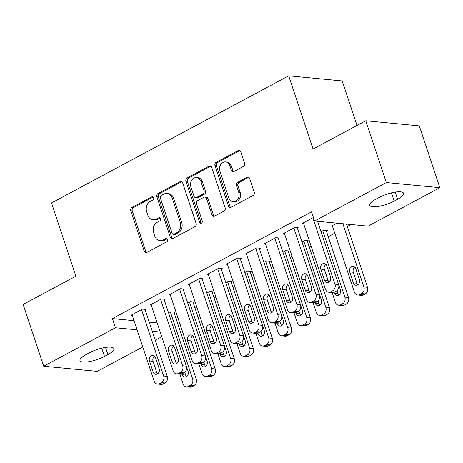 <?xml version="1.0" encoding="UTF-8"?>
<svg xmlns="http://www.w3.org/2000/svg" width="463" height="463" viewBox="0 0 463 463"><rect width="100%" height="100%" fill="white"/><g stroke="black" fill="none" stroke-linecap="round" stroke-linejoin="round"><path stroke-width="0.69" d="M153.629 197.747A1.725 1.406 -84.5 0 0 152.489 196.734A1.725 1.406 -84.5 0 0 151.8 196.879L131.949 207.522A2.465 2.008 -84.5 0 0 130.826 210.769L144.277 251.195A2.465 2.008 -84.5 0 0 145.909 252.642A2.465 2.008 -84.5 0 0 146.893 252.439L166.744 241.796A1.725 1.406 -84.5 0 0 167.525 239.521A1.725 1.406 -84.5 0 0 166.385 238.509A1.725 1.406 -84.5 0 0 165.696 238.653L163.126 240.031A7.883 6.424 -84.5 0 1 159.984 240.691A7.883 6.424 -84.5 0 1 154.758 236.049L153.635 232.681A7.883 6.424 -84.5 0 1 157.223 222.286L159.793 220.909A1.725 1.406 -84.5 0 0 160.58 218.634A1.725 1.406 -84.5 0 0 159.434 217.622A1.725 1.406 -84.5 0 0 158.745 217.766L156.181 219.144A7.883 6.424 -84.5 0 1 153.039 219.803A7.883 6.424 -84.5 0 1 147.807 215.162L146.69 211.794A7.883 6.424 -84.5 0 1 150.278 201.399L152.848 200.022A1.725 1.406 -84.5 0 0 153.629 197.747M243.428 166.414A2.465 2.008 -84.5 0 0 244.551 163.167L240.777 151.823A2.465 2.008 -84.5 0 0 239.145 150.377A2.465 2.008 -84.5 0 0 238.161 150.579L216.117 162.397A2.465 2.008 -84.5 0 0 214.994 165.65L228.444 206.076A2.465 2.008 -84.5 0 0 230.076 207.522A2.465 2.008 -84.5 0 0 231.06 207.32L253.105 195.502A2.465 2.008 -84.5 0 0 254.228 192.255L249.667 178.55A2.465 2.008 -84.5 0 0 248.035 177.103A2.465 2.008 -84.5 0 0 247.051 177.306L237.617 182.364A2.465 2.008 -84.5 0 0 236.495 185.611L238.758 192.405A6.586 5.371 -84.5 0 1 233.132 201.642A6.586 5.371 -84.5 0 1 228.763 197.765L219.908 171.154A6.586 5.371 -84.5 0 1 225.533 161.911A6.586 5.371 -84.5 0 1 229.903 165.795L231.378 170.228A2.465 2.008 -84.5 0 0 233.011 171.68A2.465 2.008 -84.5 0 0 233.994 171.472L243.428 166.414M314.556 221.019L386.316 182.555L439.85 187.683L368.091 226.152L314.556 221.019L311.512 211.869L112.416 318.596L115.461 327.752L137.071 329.824M142.766 346.943L97.236 371.349L43.701 366.221L23.15 304.44L75.874 276.174L51.52 202.956L288.68 75.822L313.04 149.04L365.764 120.774L386.316 182.555M43.701 366.221L115.461 327.752M182.671 182.972A2.465 2.008 -84.5 0 0 181.039 181.525A2.465 2.008 -84.5 0 0 180.061 181.727L158.01 193.546A2.465 2.008 -84.5 0 0 156.888 196.798L170.338 237.224A2.465 2.008 -84.5 0 0 171.97 238.671A2.465 2.008 -84.5 0 0 172.954 238.468L194.998 226.65A2.465 2.008 -84.5 0 0 196.121 223.403L182.671 182.972M187.064 177.971L209.108 166.153A2.465 2.008 -84.5 0 1 210.092 165.951A2.465 2.008 -84.5 0 1 211.724 167.398L225.174 207.829A2.465 2.008 -84.5 0 1 224.051 211.076L214.618 216.134A2.465 2.008 -84.5 0 1 213.634 216.337A2.465 2.008 -84.5 0 1 212.002 214.89L206.55 198.494A2.465 2.008 -84.5 0 0 204.912 197.041A2.465 2.008 -84.5 0 0 203.934 197.25L197.672 200.601A2.465 2.008 -84.5 0 0 196.555 203.853L202.233 220.92A1.725 1.406 -84.5 0 1 200.757 223.334A1.725 1.406 -84.5 0 1 199.617 222.321L185.941 181.224A2.465 2.008 -84.5 0 1 187.064 177.971L188.51 178.11L210.555 166.292L209.108 166.153M357.025 125.461L342.215 80.95L288.68 75.822M297.449 228.323L298.398 227.813L294.786 227.466L283.362 233.589L284.519 233.699M326.386 231.095L327.335 230.586L323.718 230.238L320.998 231.697M259.378 248.729L260.333 248.22L256.716 247.873L245.297 253.996L246.455 254.106M288.316 251.502L289.271 250.992L285.654 250.645L282.934 252.103M221.314 269.136L222.263 268.627L218.646 268.28L207.227 274.403L208.385 274.513M250.251 271.908L251.201 271.399L247.583 271.052L244.863 272.51M183.244 289.543L184.193 289.034L180.576 288.686L169.157 294.809L170.315 294.919M212.181 292.315L213.13 291.806L209.513 291.459L206.793 292.917M145.174 309.95L146.129 309.44L142.511 309.093L131.087 315.216L132.25 315.326M174.111 312.722L175.066 312.212L171.449 311.865L168.729 313.324M112.416 318.596L134.027 320.668M149.225 322.126L157.194 322.89M175.986 318.347L177.786 317.381M195.016 308.144L196.821 307.177M214.051 297.94L215.856 296.974M233.086 287.737L234.891 286.771M252.121 277.534L253.927 276.567M271.156 267.33L272.962 266.364M290.191 257.127L291.991 256.161M309.226 246.924L311.026 245.957M328.255 236.72L334.801 233.213M347.291 226.517L351.023 224.514M193.146 302.518L194.101 302.009L190.484 301.662L187.758 303.12M164.209 299.746L165.164 299.237L161.546 298.89L150.122 305.013L151.279 305.123M231.216 282.112L232.166 281.602L228.548 281.255L225.828 282.714M202.279 279.339L203.228 278.83L199.611 278.483L188.192 284.606L189.35 284.716M269.287 261.705L270.236 261.196L266.619 260.848L263.898 262.307M240.349 258.933L241.298 258.423L237.681 258.076L226.262 264.199L227.42 264.309M307.351 241.298L308.306 240.789L304.689 240.442L301.969 241.9M278.413 238.526L279.368 238.017L275.751 237.669L264.327 243.793L265.49 243.903M336.919 223.166L331.334 226.158L332.492 226.268M313.382 217.494L302.397 223.386L303.554 223.496M379.081 197.498A16.06 4.439 -18.4 0 1 394.499 192.243A16.06 4.439 -18.4 0 1 403.574 193.314A16.06 4.439 -18.4 0 1 397.601 199.269L394.175 201.104A16.06 4.439 -18.4 0 1 378.751 206.359A16.06 4.439 -18.4 0 1 369.677 205.288A16.06 4.439 -18.4 0 1 375.655 199.333L379.081 197.498M365.764 120.774L419.299 125.901L439.85 187.683M161.801 336.74L155.255 340.247M104.47 356.406A16.06 4.439 -18.4 0 1 89.046 361.661A16.06 4.439 -18.4 0 1 79.977 360.59A16.06 4.439 -18.4 0 1 85.95 354.629L89.376 352.794A16.06 4.439 -18.4 0 1 104.8 347.539A16.06 4.439 -18.4 0 1 113.875 348.616A16.06 4.439 -18.4 0 1 107.896 354.571L104.47 356.406L101.733 348.176M152.269 331.276L160.239 332.04M153.039 219.803L154.486 219.937A7.883 6.424 -84.5 0 0 157.628 219.283L156.181 219.144M160.134 217.934L157.628 219.283M159.984 240.691L161.431 240.824A7.883 6.424 -84.5 0 0 164.573 240.17L163.126 240.031M167.079 238.821L164.573 240.17M153.184 197.047L133.396 207.655A2.465 2.008 -84.5 0 0 132.273 210.908L145.723 251.334A2.465 2.008 -84.5 0 0 146.649 252.549M181.745 181.762A2.465 2.008 -84.5 0 0 181.508 181.866L159.457 193.684A2.465 2.008 -84.5 0 0 158.334 196.931L171.785 237.363A2.465 2.008 -84.5 0 0 172.711 238.572M161.112 195.589A1.725 1.406 -84.5 0 0 160.325 197.863L172.132 233.352A1.725 1.406 -84.5 0 0 173.278 234.365A1.725 1.406 -84.5 0 0 173.961 234.22L176.675 232.767A7.883 6.424 -84.5 0 0 180.257 222.379L172.19 198.118A7.883 6.424 -84.5 0 0 166.964 193.482A7.883 6.424 -84.5 0 0 163.821 194.136L161.112 195.589M173.278 234.365L174.725 234.504A1.725 1.406 -84.5 0 0 175.408 234.359L173.961 234.22M166.964 193.482L168.41 193.621A7.883 6.424 -84.5 0 1 173.637 198.257L181.704 222.512A7.883 6.424 -84.5 0 1 178.122 232.906L175.408 234.359M204.912 197.041L206.359 197.18A2.465 2.008 -84.5 0 1 207.997 198.633L213.449 215.029A2.465 2.008 -84.5 0 0 214.375 216.238M188.51 178.11A2.465 2.008 -84.5 0 0 187.388 181.357L201.064 222.46A1.725 1.406 -84.5 0 0 201.503 223.16M200.89 181.479A6.586 5.371 -84.5 0 0 196.52 177.601A6.586 5.371 -84.5 0 0 190.895 186.838L194.014 196.214A2.465 2.008 -84.5 0 0 195.646 197.666A2.465 2.008 -84.5 0 0 196.63 197.458L202.887 194.101A2.465 2.008 -84.5 0 0 204.009 190.854L200.89 181.479L202.337 181.618A6.586 5.371 -84.5 0 0 197.967 177.74L196.52 177.601M195.646 197.666L197.093 197.805A2.465 2.008 -84.5 0 0 198.077 197.597L196.63 197.458M202.337 181.618L205.456 190.993A2.465 2.008 -84.5 0 1 204.333 194.24L198.077 197.597M225.533 161.911L226.98 162.05A6.586 5.371 -84.5 0 1 231.35 165.933L232.825 170.367A2.465 2.008 -84.5 0 0 233.751 171.582M233.132 201.642L234.579 201.781A6.586 5.371 -84.5 0 0 240.204 192.544L238.758 192.405M248.741 177.335A2.465 2.008 -84.5 0 0 248.498 177.445L239.064 182.503A2.465 2.008 -84.5 0 0 237.941 185.75L240.204 192.544M239.851 150.608A2.465 2.008 -84.5 0 0 239.608 150.718L217.564 162.536A2.465 2.008 -84.5 0 0 216.441 165.783L229.891 206.214A2.465 2.008 -84.5 0 0 230.817 207.424M170.494 312.375L192.585 378.78A5.018 4.092 -84.5 0 1 190.299 385.395L188.395 386.414A5.018 4.092 -84.5 0 1 186.398 386.837A5.018 4.092 -84.5 0 1 183.07 383.879L179.841 374.179M176.044 362.766L171.923 350.381M173.909 312.103L196.202 379.122A5.018 4.092 95.5 0 1 193.916 385.743L192.012 386.761A5.018 4.092 95.5 0 1 190.015 387.178L186.398 386.837M184.731 372.275L185.657 375.071A4.017 3.27 -84.5 0 0 186.577 376.587M181.78 373.942L182.04 374.723A4.017 3.27 -84.5 0 0 184.702 377.09A4.017 3.27 -84.5 0 0 188.128 371.459L184.477 360.474A4.017 3.27 -84.5 0 0 184.187 359.809M178.405 360.712A4.017 3.27 -84.5 0 0 178.209 361.51M141.556 309.602L163.647 376.002A5.018 4.092 -84.5 0 1 161.361 382.623L159.457 383.642A5.018 4.092 -84.5 0 1 157.461 384.058A5.018 4.092 -84.5 0 1 154.133 381.107L132.042 314.707M157.461 384.058L161.078 384.406A5.018 4.092 95.5 0 0 163.074 383.989L164.978 382.97A5.018 4.092 95.5 0 0 167.265 376.35L144.971 309.33M159.191 368.687A4.017 3.27 95.5 0 1 155.765 374.312A4.017 3.27 95.5 0 1 153.103 371.951L149.451 360.966A4.017 3.27 95.5 0 1 152.877 355.341A4.017 3.27 95.5 0 1 155.539 357.702L159.191 368.687M157.64 373.815A4.017 3.27 95.5 0 1 156.72 372.298L153.068 361.314A4.017 3.27 95.5 0 1 154.625 356.186M189.529 302.171L211.62 368.571A5.018 4.092 -84.5 0 1 209.334 375.192L207.43 376.211A5.018 4.092 -84.5 0 1 205.427 376.633A5.018 4.092 -84.5 0 1 202.099 373.676L198.876 363.976M195.079 352.563L190.959 340.178M192.938 301.899L215.237 368.918A5.018 4.092 95.5 0 1 212.951 375.539L211.047 376.558A5.018 4.092 95.5 0 1 209.044 376.975L205.427 376.633M203.761 362.072L204.692 364.867A4.017 3.27 -84.5 0 0 205.613 366.383M200.815 363.739L201.075 364.52A4.017 3.27 -84.5 0 0 203.737 366.881A4.017 3.27 -84.5 0 0 207.164 361.256L203.512 350.271A4.017 3.27 -84.5 0 0 203.222 349.6M197.441 350.508A4.017 3.27 -84.5 0 0 197.244 351.307M208.564 291.968L230.655 358.368A5.018 4.092 -84.5 0 1 228.369 364.989L226.465 366.007A5.018 4.092 -84.5 0 1 224.462 366.424A5.018 4.092 -84.5 0 1 221.135 363.472L217.911 353.773M214.114 342.354L209.994 329.974M211.973 291.696L234.272 358.715A5.018 4.092 95.5 0 1 231.986 365.336L230.082 366.355A5.018 4.092 95.5 0 1 228.08 366.771L224.462 366.424M222.796 351.868L223.727 354.664A4.017 3.27 -84.5 0 0 224.642 356.18M219.85 353.535L220.11 354.317A4.017 3.27 -84.5 0 0 222.772 356.678A4.017 3.27 -84.5 0 0 226.199 351.052L222.547 340.068A4.017 3.27 -84.5 0 0 222.257 339.396M216.47 340.305A4.017 3.27 -84.5 0 0 216.279 341.104M160.592 299.399L182.682 365.799A5.018 4.092 -84.5 0 1 180.396 372.42L178.492 373.438A5.018 4.092 -84.5 0 1 176.49 373.855A5.018 4.092 -84.5 0 1 173.162 370.904L151.077 304.504M176.49 373.855L180.107 374.202A5.018 4.092 95.5 0 0 182.109 373.786L184.014 372.767A5.018 4.092 95.5 0 0 186.3 366.146L164 299.127M178.226 358.484A4.017 3.27 95.5 0 1 174.8 364.109A4.017 3.27 95.5 0 1 172.138 361.748L168.486 350.763A4.017 3.27 95.5 0 1 171.912 345.138A4.017 3.27 95.5 0 1 174.574 347.499L178.226 358.484M176.675 363.611A4.017 3.27 95.5 0 1 175.755 362.095L172.103 351.11A4.017 3.27 95.5 0 1 173.654 345.983M179.627 289.196L201.718 355.596A5.018 4.092 -84.5 0 1 199.431 362.216L197.527 363.235A5.018 4.092 -84.5 0 1 195.525 363.652A5.018 4.092 -84.5 0 1 192.197 360.7L170.112 294.3M195.525 363.652L199.142 363.999A5.018 4.092 95.5 0 0 201.145 363.582L203.049 362.564A5.018 4.092 95.5 0 0 205.335 355.943L183.035 288.924M197.261 348.28A4.017 3.27 95.5 0 1 193.835 353.906A4.017 3.27 95.5 0 1 191.173 351.544L187.515 340.56A4.017 3.27 95.5 0 1 190.947 334.934A4.017 3.27 95.5 0 1 193.609 337.295L197.261 348.28M195.704 353.408A4.017 3.27 95.5 0 1 194.79 351.892L191.132 340.907A4.017 3.27 95.5 0 1 192.689 335.779M227.599 281.764L249.684 348.164A5.018 4.092 -84.5 0 1 247.404 354.785L245.5 355.804A5.018 4.092 -84.5 0 1 243.497 356.221A5.018 4.092 -84.5 0 1 240.17 353.269L236.94 343.569M233.144 332.15L229.029 319.771M231.008 281.492L253.302 348.512A5.018 4.092 95.5 0 1 251.021 355.133L249.117 356.151A5.018 4.092 95.5 0 1 247.115 356.568L243.497 356.221M241.831 341.665L242.762 344.46A4.017 3.27 -84.5 0 0 243.677 345.977M238.885 343.332L239.145 344.113A4.017 3.27 -84.5 0 0 241.808 346.474A4.017 3.27 -84.5 0 0 245.234 340.849L241.582 329.864A4.017 3.27 -84.5 0 0 241.292 329.193M235.505 330.102A4.017 3.27 -84.5 0 0 235.314 330.9M246.634 271.561L268.719 337.961A5.018 4.092 -84.5 0 1 266.439 344.582L264.535 345.601A5.018 4.092 -84.5 0 1 262.533 346.017A5.018 4.092 -84.5 0 1 259.205 343.066L255.975 333.366M252.179 321.947L248.058 309.568M250.043 271.289L272.337 338.308A5.018 4.092 95.5 0 1 270.056 344.929L268.152 345.948A5.018 4.092 95.5 0 1 266.15 346.365L262.533 346.017M260.866 331.462L261.792 334.257A4.017 3.27 -84.5 0 0 262.712 335.773M257.914 333.129L258.175 333.91A4.017 3.27 -84.5 0 0 260.837 336.271A4.017 3.27 -84.5 0 0 264.269 330.646L260.617 319.661A4.017 3.27 -84.5 0 0 260.328 318.99M254.54 319.898A4.017 3.27 -84.5 0 0 254.349 320.697M198.662 278.992L220.747 345.392A5.018 4.092 -84.5 0 1 218.467 352.013L216.562 353.032A5.018 4.092 -84.5 0 1 214.56 353.448A5.018 4.092 -84.5 0 1 211.232 350.497L189.141 284.097M214.56 353.448L218.177 353.796A5.018 4.092 95.5 0 0 220.18 353.379L222.084 352.36A5.018 4.092 95.5 0 0 224.364 345.739L202.071 278.72M216.296 338.077A4.017 3.27 95.5 0 1 212.87 343.702A4.017 3.27 95.5 0 1 210.208 341.341L206.55 330.356A4.017 3.27 95.5 0 1 209.982 324.731A4.017 3.27 95.5 0 1 212.644 327.092L216.296 338.077M214.739 343.205A4.017 3.27 95.5 0 1 213.825 341.688L210.167 330.704A4.017 3.27 95.5 0 1 211.724 325.576M217.697 268.789L239.782 335.189A5.018 4.092 -84.5 0 1 237.502 341.81L235.598 342.828A5.018 4.092 -84.5 0 1 233.595 343.245A5.018 4.092 -84.5 0 1 230.267 340.293L208.176 273.893M233.595 343.245L237.212 343.592A5.018 4.092 95.5 0 0 239.215 343.176L241.119 342.151A5.018 4.092 95.5 0 0 243.399 335.536L221.106 268.517M235.331 327.873A4.017 3.27 95.5 0 1 231.899 333.499A4.017 3.27 95.5 0 1 229.237 331.138L225.585 320.153A4.017 3.27 95.5 0 1 229.017 314.527A4.017 3.27 95.5 0 1 231.679 316.889L235.331 327.873M233.774 333.001A4.017 3.27 95.5 0 1 232.854 331.485L229.202 320.5A4.017 3.27 95.5 0 1 230.759 315.372M265.669 261.358L287.755 327.758A5.018 4.092 -84.5 0 1 285.468 334.379L283.57 335.397A5.018 4.092 -84.5 0 1 281.568 335.814A5.018 4.092 -84.5 0 1 278.24 332.862L275.01 323.162M271.214 311.744L267.093 299.364M269.078 261.086L291.372 328.105A5.018 4.092 95.5 0 1 289.086 334.72L287.187 335.744A5.018 4.092 95.5 0 1 285.185 336.161L281.568 335.814M279.901 321.258L280.827 324.054A4.017 3.27 -84.5 0 0 281.747 325.57M276.949 322.925L277.21 323.706A4.017 3.27 -84.5 0 0 279.872 326.068A4.017 3.27 -84.5 0 0 283.304 320.442L279.646 309.458A4.017 3.27 -84.5 0 0 279.357 308.786M273.575 309.695A4.017 3.27 -84.5 0 0 273.384 310.494M236.732 258.586L258.817 324.985A5.018 4.092 -84.5 0 1 256.531 331.606L254.633 332.625A5.018 4.092 -84.5 0 1 252.63 333.042A5.018 4.092 -84.5 0 1 249.302 330.09L227.211 263.69M252.63 333.042L256.247 333.389A5.018 4.092 95.5 0 0 258.25 332.972L260.148 331.948A5.018 4.092 95.5 0 0 262.434 325.333L240.141 258.313M254.366 317.67A4.017 3.27 95.5 0 1 250.934 323.296A4.017 3.27 95.5 0 1 248.272 320.934L244.62 309.95A4.017 3.27 95.5 0 1 248.046 304.324A4.017 3.27 95.5 0 1 250.709 306.685L254.366 317.67M252.81 322.798A4.017 3.27 95.5 0 1 251.889 321.281L248.237 310.297A4.017 3.27 95.5 0 1 249.794 305.169M284.699 251.154L306.79 317.554A5.018 4.092 -84.5 0 1 304.504 324.175L302.599 325.194A5.018 4.092 -84.5 0 1 300.603 325.611A5.018 4.092 -84.5 0 1 297.275 322.659L294.046 312.959M290.249 301.54L286.128 289.161M288.113 250.882L310.407 317.902A5.018 4.092 95.5 0 1 308.121 324.517L306.217 325.541A5.018 4.092 95.5 0 1 304.22 325.958L300.603 325.611M298.936 311.055L299.862 313.85A4.017 3.27 -84.5 0 0 300.782 315.367M295.984 312.722L296.245 313.503A4.017 3.27 -84.5 0 0 298.907 315.864A4.017 3.27 -84.5 0 0 302.339 310.239L298.681 299.254A4.017 3.27 -84.5 0 0 298.392 298.583M292.61 299.492A4.017 3.27 -84.5 0 0 292.413 300.29M255.761 248.382L277.852 314.782A5.018 4.092 -84.5 0 1 275.566 321.397L273.662 322.422A5.018 4.092 -84.5 0 1 271.665 322.838A5.018 4.092 -84.5 0 1 268.337 319.887L246.247 253.487M271.665 322.838L275.282 323.186A5.018 4.092 95.5 0 0 277.279 322.769L279.183 321.744A5.018 4.092 95.5 0 0 281.469 315.129L259.176 248.11M273.401 307.467A4.017 3.27 95.5 0 1 269.97 313.092A4.017 3.27 95.5 0 1 267.307 310.731L263.655 299.746A4.017 3.27 95.5 0 1 267.082 294.115A4.017 3.27 95.5 0 1 269.744 296.482L273.401 307.467M271.845 312.594A4.017 3.27 95.5 0 1 270.924 311.078L267.273 300.093A4.017 3.27 95.5 0 1 268.829 294.966M303.734 240.951L325.825 307.351A5.018 4.092 -84.5 0 1 323.539 313.972L321.635 314.99A5.018 4.092 -84.5 0 1 319.632 315.407A5.018 4.092 -84.5 0 1 316.304 312.456L313.081 302.756M309.284 291.337L305.163 278.957M307.143 240.679L329.442 307.698A5.018 4.092 95.5 0 1 327.156 314.313L325.252 315.338A5.018 4.092 95.5 0 1 323.249 315.754L319.632 315.407M317.965 300.852L318.897 303.647A4.017 3.27 -84.5 0 0 319.817 305.163M315.019 302.518L315.28 303.3A4.017 3.27 -84.5 0 0 317.942 305.661A4.017 3.27 -84.5 0 0 321.368 300.036L317.716 289.051A4.017 3.27 -84.5 0 0 317.427 288.38M311.645 289.288A4.017 3.27 -84.5 0 0 311.449 290.081M274.796 238.179L296.887 304.579A5.018 4.092 -84.5 0 1 294.601 311.194L292.697 312.218A5.018 4.092 -84.5 0 1 290.695 312.635A5.018 4.092 -84.5 0 1 287.367 309.683L265.282 243.283M290.695 312.635L294.312 312.982A5.018 4.092 95.5 0 0 296.314 312.566L298.218 311.541A5.018 4.092 95.5 0 0 300.504 304.926L278.211 237.907M292.431 297.263A4.017 3.27 95.5 0 1 289.005 302.889A4.017 3.27 95.5 0 1 286.342 300.528L282.69 289.543A4.017 3.27 95.5 0 1 286.117 283.912A4.017 3.27 95.5 0 1 288.779 286.279L292.431 297.263M290.88 302.391A4.017 3.27 95.5 0 1 289.96 300.875L286.308 289.89A4.017 3.27 95.5 0 1 287.859 284.762M322.769 230.748L344.86 297.148A5.018 4.092 -84.5 0 1 342.574 303.763L340.67 304.787A5.018 4.092 -84.5 0 1 338.667 305.204A5.018 4.092 -84.5 0 1 335.339 302.252L332.116 292.552M328.319 281.134L324.198 268.754M326.178 230.476L348.477 297.495A5.018 4.092 95.5 0 1 346.191 304.11L344.287 305.134A5.018 4.092 95.5 0 1 342.284 305.551L338.667 305.204M337 290.648L337.932 293.444A4.017 3.27 -84.5 0 0 338.847 294.96M334.055 292.315L334.315 293.096A4.017 3.27 -84.5 0 0 336.977 295.458A4.017 3.27 -84.5 0 0 340.403 289.832L336.751 278.848A4.017 3.27 -84.5 0 0 336.462 278.176M330.675 279.085A4.017 3.27 -84.5 0 0 330.484 279.878M293.831 227.975L315.922 294.375A5.018 4.092 -84.5 0 1 313.636 300.991L311.732 302.015A5.018 4.092 -84.5 0 1 309.73 302.432A5.018 4.092 -84.5 0 1 306.402 299.48L284.317 233.074M309.73 302.432L313.347 302.779A5.018 4.092 95.5 0 0 315.349 302.362L317.253 301.338A5.018 4.092 95.5 0 0 319.539 294.723L297.24 227.703M311.466 287.054A4.017 3.27 95.5 0 1 308.04 292.685A4.017 3.27 95.5 0 1 305.377 290.324L301.726 279.339A4.017 3.27 95.5 0 1 305.152 273.708A4.017 3.27 95.5 0 1 307.814 276.075L311.466 287.054M309.909 292.188A4.017 3.27 95.5 0 1 308.995 290.671L305.337 279.687A4.017 3.27 95.5 0 1 306.894 274.559M342.863 223.733L363.889 286.944A5.018 4.092 -84.5 0 1 361.609 293.559L359.705 294.584A5.018 4.092 -84.5 0 1 357.702 295A5.018 4.092 -84.5 0 1 354.374 292.049L332.284 225.649M346.48 224.08L367.506 287.291A5.018 4.092 95.5 0 1 365.226 293.907L363.322 294.931A5.018 4.092 95.5 0 1 361.319 295.348L357.702 295M354.866 267.128A4.017 3.27 -84.5 0 0 353.31 272.256L356.967 283.24A4.017 3.27 -84.5 0 0 357.882 284.757M359.438 279.629L355.787 268.644A4.017 3.27 -84.5 0 0 353.124 266.277A4.017 3.27 -84.5 0 0 349.692 271.908L353.35 282.893A4.017 3.27 -84.5 0 0 356.012 285.254A4.017 3.27 -84.5 0 0 359.438 279.629M312.866 217.772L334.952 284.172A5.018 4.092 -84.5 0 1 332.671 290.787L330.767 291.812A5.018 4.092 -84.5 0 1 328.765 292.228A5.018 4.092 -84.5 0 1 325.437 289.277L303.346 222.871M328.765 292.228L332.382 292.575A5.018 4.092 95.5 0 0 334.384 292.159L336.288 291.134A5.018 4.092 95.5 0 0 338.569 284.519L317.543 221.308M330.501 276.851A4.017 3.27 95.5 0 1 327.075 282.482A4.017 3.27 95.5 0 1 324.413 280.121L320.755 269.136A4.017 3.27 95.5 0 1 324.187 263.505A4.017 3.27 95.5 0 1 326.849 265.872L330.501 276.851M328.944 281.984A4.017 3.27 95.5 0 1 328.03 280.462L324.372 269.483A4.017 3.27 95.5 0 1 325.929 264.35M153.137 197.006L151.8 196.879M167.033 238.781L165.696 238.653M160.082 217.894L158.745 217.766M145.723 251.334L144.277 251.195M132.273 210.908L130.826 210.769M133.396 207.655L131.949 207.522M171.785 237.363L170.338 237.224M158.334 196.931L156.888 196.798M159.457 193.684L158.01 193.546M181.508 181.866L180.061 181.727M178.122 232.906L176.675 232.767M181.704 222.512L180.257 222.379M173.637 198.257L172.19 198.118M213.449 215.029L212.002 214.89M207.997 198.633L206.55 198.494M201.064 222.46L199.617 222.321M187.388 181.357L185.941 181.224M204.333 194.24L202.887 194.101M205.456 190.993L204.009 190.854M232.825 170.367L231.378 170.228M231.35 165.933L229.903 165.795M237.941 185.75L236.495 185.611M239.064 182.503L237.617 182.364M248.498 177.445L247.051 177.306M229.891 206.214L228.444 206.076M216.441 165.783L214.994 165.65M217.564 162.536L216.117 162.397M239.608 150.718L238.161 150.579M107.896 354.571L105.523 347.424M397.601 199.269L395.223 192.128M394.175 201.104L391.438 192.88M192.585 378.78L196.202 379.122M188.395 386.414L192.012 386.761M190.299 385.395L193.916 385.743M185.657 375.071L182.04 374.723M167.265 376.35L163.647 376.002M164.978 382.97L161.361 382.623M163.074 383.989L159.457 383.642M153.103 371.951L156.72 372.298M149.451 360.966L153.068 361.314M211.62 368.571L215.237 368.918M207.43 376.211L211.047 376.558M209.334 375.192L212.951 375.539M204.692 364.867L201.075 364.52M230.655 358.368L234.272 358.715M226.465 366.007L230.082 366.355M228.369 364.989L231.986 365.336M223.727 354.664L220.11 354.317M186.3 366.146L182.682 365.799M184.014 372.767L180.396 372.42M182.109 373.786L178.492 373.438M172.138 361.748L175.755 362.095M168.486 350.763L172.103 351.11M205.335 355.943L201.718 355.596M203.049 362.564L199.431 362.216M201.145 363.582L197.527 363.235M191.173 351.544L194.79 351.892M187.515 340.56L191.132 340.907M249.684 348.164L253.302 348.512M245.5 355.804L249.117 356.151M247.404 354.785L251.021 355.133M242.762 344.46L239.145 344.113M268.719 337.961L272.337 338.308M264.535 345.601L268.152 345.948M266.439 344.582L270.056 344.929M261.792 334.257L258.175 333.91M224.364 345.739L220.747 345.392M222.084 352.36L218.467 352.013M220.18 353.379L216.562 353.032M210.208 341.341L213.825 341.688M206.55 330.356L210.167 330.704M243.399 335.536L239.782 335.189M241.119 342.151L237.502 341.81M239.215 343.176L235.598 342.828M229.237 331.138L232.854 331.485M225.585 320.153L229.202 320.5M287.755 327.758L291.372 328.105M283.57 335.397L287.187 335.744M285.468 334.379L289.086 334.72M280.827 324.054L277.21 323.706M262.434 325.333L258.817 324.985M260.148 331.948L256.531 331.606M258.25 332.972L254.633 332.625M248.272 320.934L251.889 321.281M244.62 309.95L248.237 310.297M306.79 317.554L310.407 317.902M302.599 325.194L306.217 325.541M304.504 324.175L308.121 324.517M299.862 313.85L296.245 313.503M281.469 315.129L277.852 314.782M279.183 321.744L275.566 321.397M277.279 322.769L273.662 322.422M267.307 310.731L270.924 311.078M263.655 299.746L267.273 300.093M325.825 307.351L329.442 307.698M321.635 314.99L325.252 315.338M323.539 313.972L327.156 314.313M318.897 303.647L315.28 303.3M300.504 304.926L296.887 304.579M298.218 311.541L294.601 311.194M296.314 312.566L292.697 312.218M286.342 300.528L289.96 300.875M282.69 289.543L286.308 289.89M344.86 297.148L348.477 297.495M340.67 304.787L344.287 305.134M342.574 303.763L346.191 304.11M337.932 293.444L334.315 293.096M319.539 294.723L315.922 294.375M317.253 301.338L313.636 300.991M315.349 302.362L311.732 302.015M305.377 290.324L308.995 290.671M301.726 279.339L305.337 279.687M363.889 286.944L367.506 287.291M359.705 294.584L363.322 294.931M361.609 293.559L365.226 293.907M356.967 283.24L353.35 282.893M353.31 272.256L349.692 271.908M338.569 284.519L334.952 284.172M336.288 291.134L332.671 290.787M334.384 292.159L330.767 291.812M324.413 280.121L328.03 280.462M320.755 269.136L324.372 269.483"/></g></svg>
